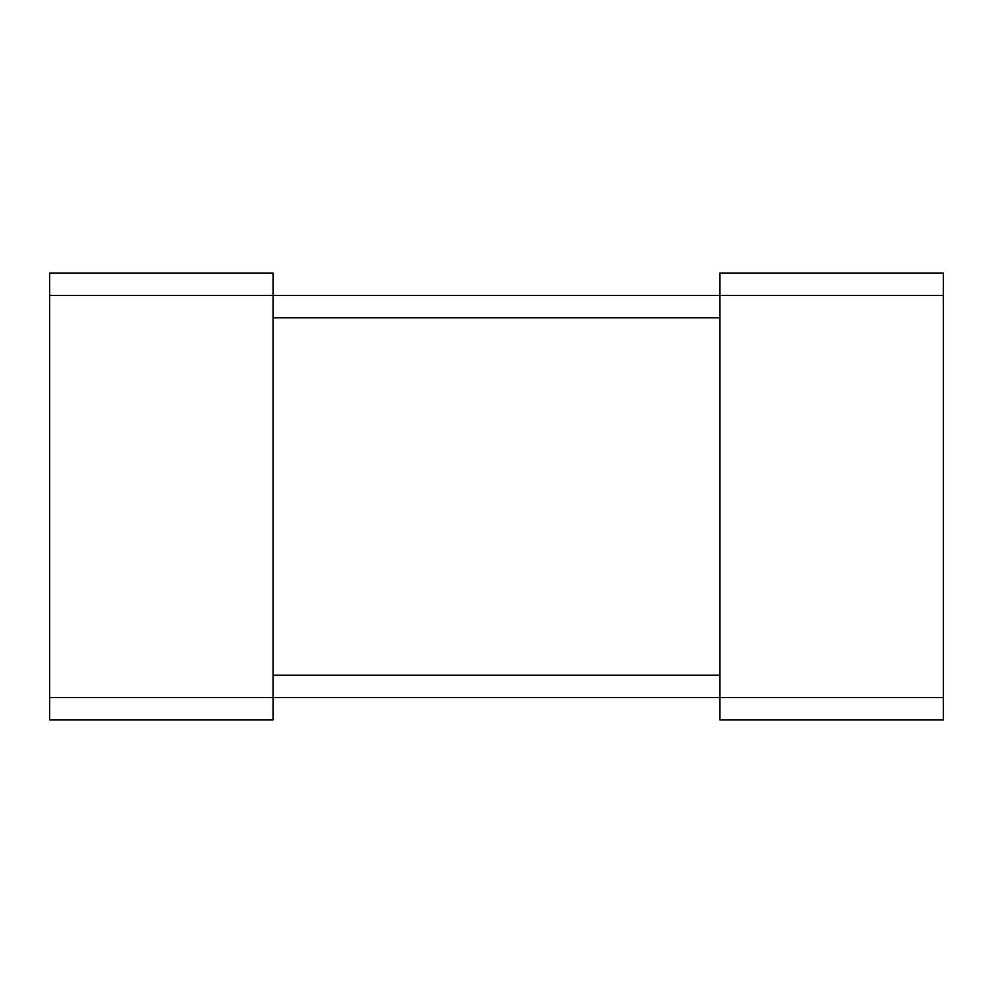 <?xml version="1.0" encoding="UTF-8"?>
<svg xmlns="http://www.w3.org/2000/svg" width="993" height="993" viewBox="0 0 993 993"><rect width="100%" height="100%" fill="white"/><g stroke="black" fill="none" stroke-linecap="round" stroke-linejoin="round"><path stroke-width="0.74" stroke-dasharray="4.96 3.72" d="M49.65 697.582L273.075 697.582L273.075 719.925L49.65 719.925L49.65 295.418L273.075 295.418L273.075 317.76L719.925 317.76L719.925 675.24L719.925 317.76M273.075 317.76L273.075 675.24L273.075 295.418L719.925 295.418L719.925 697.582L719.925 675.24L719.925 697.582L943.35 697.582L943.35 719.925L719.925 719.925L719.925 697.582L273.075 697.582L273.075 273.075L49.65 273.075L49.65 295.418M943.35 295.418L943.35 273.075L719.925 273.075L719.925 295.418L943.35 295.418L943.35 697.582M273.075 675.24L719.925 675.24"/><path stroke-width="1.49" d="M49.65 295.418L49.65 719.925L273.075 719.925L273.075 273.075L49.65 273.075L49.65 295.418L943.35 295.418L943.35 719.925L719.925 719.925L719.925 273.075L943.35 273.075L943.35 295.418M49.65 697.582L943.35 697.582M273.075 317.76L719.925 317.76M273.075 675.24L719.925 675.24"/></g></svg>
